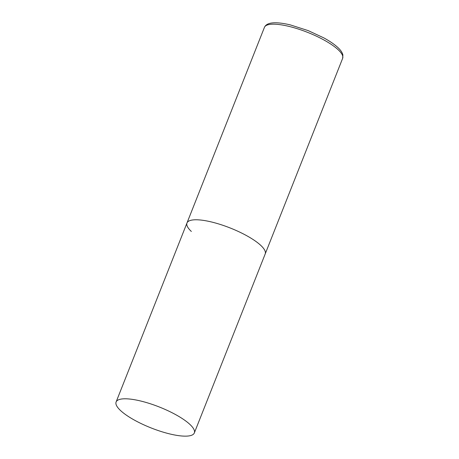 <?xml version="1.0" encoding="UTF-8"?>
<svg xmlns="http://www.w3.org/2000/svg" width="459" height="459" viewBox="0 0 459 459"><rect width="100%" height="100%" fill="white"/><g stroke="black" fill="none" stroke-linecap="round" stroke-linejoin="round"><path stroke-width="0.69" d="M191.357 231.462A42.067 11.245 21.6 0 1 186.985 222.971A42.067 11.245 21.6 0 1 218.622 223.929A42.067 11.245 21.6 0 1 260.838 245.445A42.067 11.245 21.6 0 1 265.204 253.936A42.067 11.245 -158.4 0 0 248.112 236.494A42.067 11.245 -158.4 0 0 207.657 221.129A42.067 11.245 -158.4 0 0 186.985 222.971L264.43 27.368A42.067 11.245 21.6 0 1 296.066 28.332A42.067 11.245 21.6 0 1 338.277 49.847A42.067 11.245 21.6 0 1 342.649 58.339L342.89 54.977C342.282 52.504 340.624 50.042 337.922 47.587C334.485 44.385 329.769 41.149 323.784 37.867L308.224 30.627L290.237 24.872C275.302 21.407 266.702 22.239 264.43 27.368M173.651 434.793A42.067 11.245 -158.4 0 0 194.329 432.952A42.067 11.245 -158.4 0 0 177.237 415.51A42.067 11.245 -158.4 0 0 136.782 400.145A42.067 11.245 -158.4 0 0 116.11 401.986A42.067 11.245 -158.4 0 0 133.202 419.428A42.067 11.245 -158.4 0 0 173.651 434.793M194.329 432.952L342.649 58.339M186.985 222.971L116.11 401.986"/></g></svg>

